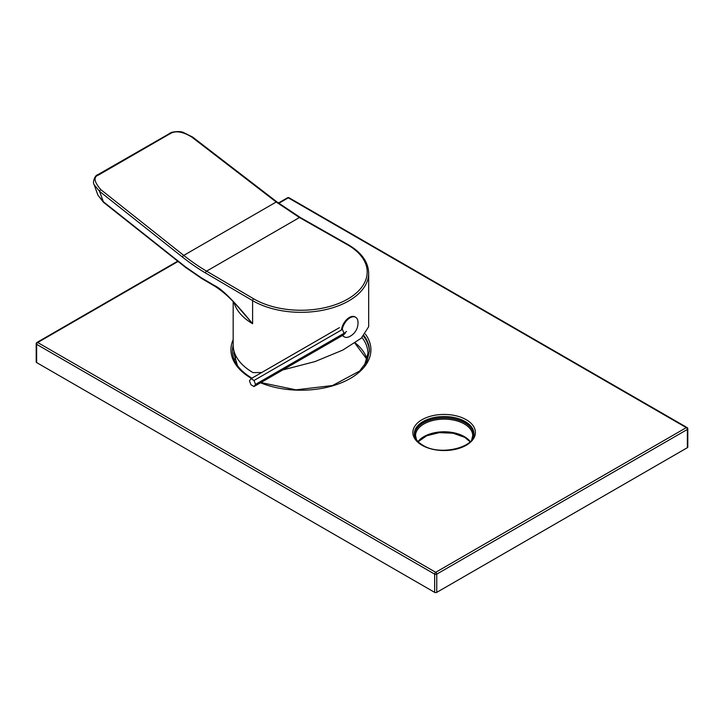<?xml version="1.0" encoding="UTF-8"?>
<svg xmlns="http://www.w3.org/2000/svg" width="724" height="724" viewBox="0 0 724 724"><rect width="100%" height="100%" fill="white"/><g stroke="black" fill="none" stroke-linecap="round" stroke-linejoin="round"><path stroke-width="1.09" d="M261.699 372.525L253.02 372.607A67.757 39.114 180 0 1 233.173 344.95L233.173 301.664M368.679 273.21A67.757 39.114 180 0 1 326.859 309.347A67.757 39.114 180 0 1 253.02 300.867A67.757 39.114 180 0 1 252.604 300.632A1.493 0.869 -59.6 0 1 253.662 298.813L206.575 271.147C199.191 266.848 191.579 261.599 183.742 255.4L100.826 189.652C94.002 181.724 93.251 176.837 98.582 174.991A1.493 0.86 60 0 0 97.65 174.792L171.669 132.32C177.081 131.297 180.982 131.343 183.353 132.456L192.566 137.017L276.939 201.924L300.198 217.444L348.108 244.631C361.457 252.377 368.317 261.898 368.679 273.21L368.679 326.705L361.231 338.226L342.805 350.081L314.976 361.593L282.776 369.946M234.051 302.596A67.757 39.114 0 0 0 252.604 323.728L252.604 300.632L205.516 272.966C198.068 268.631 190.403 263.337 182.502 257.092L99.577 191.353L94.165 184.738L97.894 195.1L103.315 201.715L185.525 266.903L201.344 277.808L214.594 285.591C221.734 288.776 234.404 301.492 252.604 323.728L238.133 307.039M214.594 285.591A1.493 0.869 120.4 0 0 214.901 286.279C223.028 291.51 230.775 298.433 238.151 307.067L237.834 306.704M169.651 133.225A1.493 0.86 60 0 1 170.583 133.415C175.95 130.474 183.036 131.705 191.842 137.108L276.215 202.014L299.455 217.526L347.375 244.712A1.493 0.851 119.6 0 1 348.108 244.631M341.438 329.999A11.322 6.534 -60 0 1 346.823 319.411A11.322 6.534 -60 0 1 355.022 316.904L355.656 317.275A11.322 6.534 -60 0 1 357.955 321.547A15.177 15.177 0 0 1 349.185 336.732A11.322 6.534 120 0 1 344.334 336.877L343.71 336.506A11.322 6.534 120 0 1 342.524 335.456M342.19 329.565A11.322 6.534 -60 0 1 347.764 319.492A11.322 6.534 -60 0 1 355.656 317.275M342.805 335.284A11.322 6.534 120 0 0 344.334 336.877M250.975 378.715L254.015 380.471L255.536 384.39L254.015 386.553L250.975 384.797L249.454 380.878L250.975 378.715L339.42 327.655M254.015 380.471L342.461 329.411L343.981 333.33A16.209 9.358 0 0 0 346.497 331.447M254.015 386.553L342.461 335.493A14.064 8.118 0 0 0 345.357 333.058M255.536 384.39L343.981 333.33L342.461 335.493M36.634 362.579A1.493 0.86 180 0 1 36.2 361.973L36.2 343.728A1.493 0.86 0 0 0 36.634 344.334L36.634 362.579L434.653 592.368A1.493 0.86 180 0 0 436.762 592.368L687.366 447.685A1.493 0.86 180 0 0 687.8 447.079L687.8 428.843A1.493 1.493 0 0 0 687.058 427.549L289.039 197.761A1.493 1.493 0 0 0 287.546 197.761L278.405 203.037M369.421 351.629A68.499 39.549 0 0 0 363.484 336.126A68.499 39.549 180 0 1 369.421 351.629M233.209 346.28A68.499 39.549 0 0 0 232.44 351.629A68.499 39.549 180 0 1 233.209 346.28M473.894 434.291A29.784 17.195 0 0 0 465.188 422.762A29.784 17.195 0 0 0 433.233 418.915A29.784 17.195 0 0 0 414.372 434.291M178.086 261.454L37.693 342.515L435.703 572.304A1.493 0.86 60 0 1 436.762 574.132L687.366 429.45A1.493 0.86 0 0 0 687.8 428.843M177.715 261.165L36.942 342.443A1.493 0.86 -120 0 1 37.693 342.515A1.493 0.86 120 0 0 36.634 344.334L434.653 574.132A1.493 0.86 120 0 1 435.703 572.304L686.307 427.622A1.493 0.86 60 0 1 687.366 429.45L687.366 447.685M289.039 197.761A1.493 0.86 -60 0 0 288.297 197.833L686.307 427.622A1.493 0.86 -60 0 1 687.058 427.549M278.785 203.317L288.297 197.833A1.493 0.86 -120 0 0 287.546 197.761M253.662 298.813A66.264 38.254 0 0 0 347.782 299.048A66.264 38.254 0 0 0 347.375 244.712M205.516 272.966A1.493 0.869 -59.6 0 1 206.575 271.147L299.455 217.526A1.493 0.851 119.6 0 1 300.198 217.444M100.826 189.652A1.493 0.706 -51.6 0 0 99.577 191.353L103.315 201.715A1.493 0.706 128.4 0 0 103.451 202.277L97.894 195.1M192.566 137.017A1.493 0.688 127.6 0 0 191.842 137.108M276.939 201.924A1.493 0.688 127.6 0 0 276.215 202.014L183.742 255.4A1.493 0.706 -51.6 0 0 182.502 257.092M185.525 266.903A1.493 0.706 128.4 0 0 185.661 267.464L201.652 278.487L214.901 286.279M201.344 277.808A1.493 0.869 120.4 0 0 201.652 278.487M98.582 174.991L170.583 133.415M465.188 421.54A29.784 17.195 180 0 1 473.912 433.703C475.894 447.197 439.939 456.473 422.762 445.179C417.169 441.767 414.363 437.948 414.345 433.703A29.784 17.195 180 0 1 432.735 417.82A29.784 17.195 180 0 1 465.188 421.54M466.247 419.721A31.268 18.055 180 0 1 466.247 445.251A31.268 18.055 180 0 1 422.02 445.251A31.268 18.055 180 0 1 422.02 419.721A31.268 18.055 180 0 1 466.247 419.721M251.499 378.417A69.984 40.408 180 0 1 251.436 378.381A69.984 40.408 180 0 1 233.173 339.683M365.367 334.045A69.984 40.408 180 0 1 344.832 381.276A69.984 40.408 180 0 1 260.513 382.797M436.762 592.368L436.762 574.132A1.493 0.86 0 0 1 434.653 574.132L434.653 592.368M252.187 378.308C239.192 370.507 232.603 361.412 232.431 351.022A68.499 39.549 180 0 1 233.173 345.203M364 335.592A68.499 39.549 180 0 1 369.43 351.022L366.95 361.339L359.602 371.041L332.461 385.548L295.944 389.838L260.912 382.571M471.686 439.921L472.718 435.649A28.589 16.507 0 0 0 464.346 423.974A28.589 16.507 0 0 0 433.187 420.4A28.589 16.507 0 0 0 415.54 435.649L416.572 439.921M470.256 441.586A28.589 16.507 0 0 0 464.346 436.617A28.589 16.507 0 0 0 418.01 441.586M473.505 436.4A29.485 17.023 0 0 0 464.98 422.879A29.485 17.023 0 0 0 431.667 419.495A29.485 17.023 0 0 0 414.762 436.4M355.14 342.877A67.006 38.689 180 0 1 367.086 359.466M362.009 337.538A67.006 38.689 180 0 1 367.937 353.457L364.425 365.557M234.766 359.466A67.006 38.689 180 0 1 235.979 356.09M237.436 365.557L233.915 353.457A67.006 38.689 180 0 1 234.033 351.167M97.65 174.792C95.125 175.045 92.183 182.285 94.165 184.729M103.451 202.277L185.661 267.464M36.942 342.443A1.493 1.493 0 0 0 36.2 343.728M470.102 441.731L464.654 437.305L452.989 433.205L439.251 432.653L426.653 435.776L418.155 441.731M354.832 343.076L367.068 359.538M236.033 356.19L234.793 359.538"/></g></svg>
